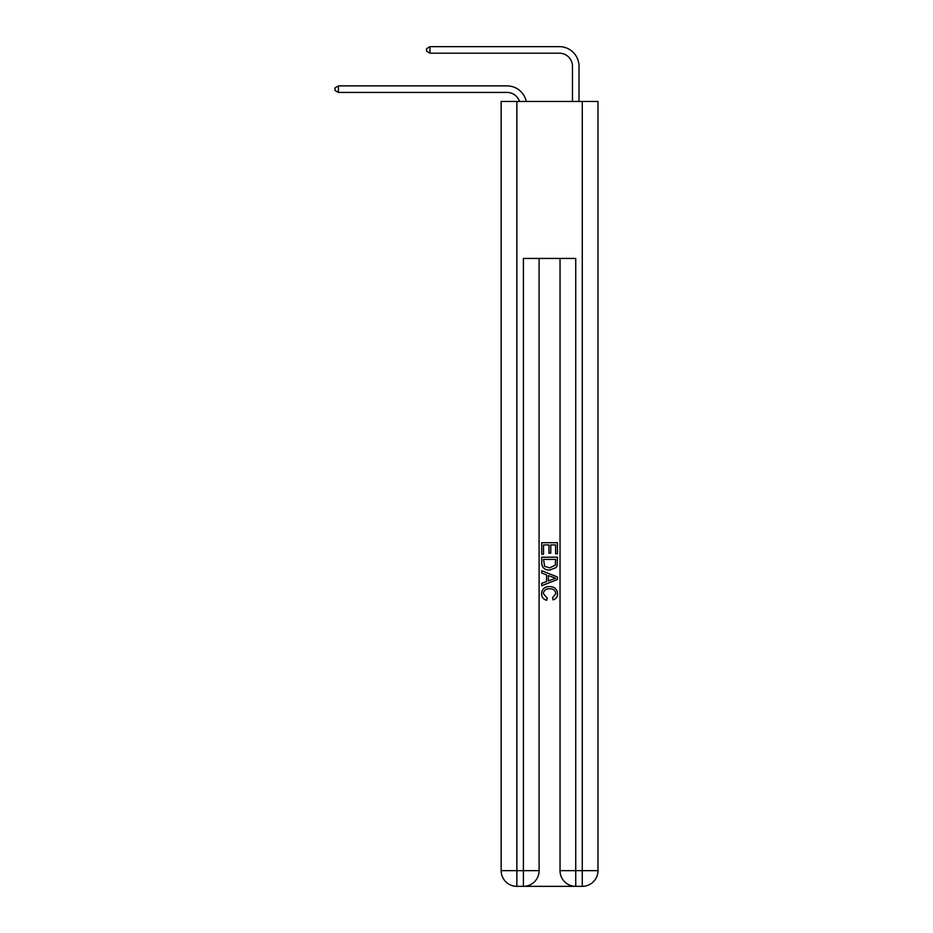 <?xml version="1.0" encoding="UTF-8"?>
<svg xmlns="http://www.w3.org/2000/svg" width="933" height="933" viewBox="0 0 933 933"><rect width="100%" height="100%" fill="white"/><g stroke="black" fill="none" stroke-linecap="round" stroke-linejoin="round"><path stroke-width="1.4" d="M519.494 101.464A13.085 13.085 -7.1 0 0 507.051 92.437L338.434 92.437L338.434 85.894L507.051 85.894A19.628 19.628 172.9 0 1 526.247 101.464M572.465 101.464L572.465 66.278A13.085 13.085 22.7 0 0 559.38 53.193L430.008 53.193L426.603 51.233L426.603 48.609L430.008 46.65L559.38 46.65A19.628 19.628 19.8 0 1 578.996 66.278L578.996 101.464M524.579 886.35L574.553 886.35M516.859 101.464L516.859 870.652L523.401 870.652L523.401 886.35A15.698 15.698 0 0 0 539.099 870.652L539.099 258.441L539.099 870.652A15.698 15.698 0 0 1 523.401 886.35L516.859 886.35A15.698 15.698 0 0 1 501.161 870.652L501.161 101.464L597.971 101.464L597.971 870.652L582.274 870.652L582.274 101.464M575.731 886.35L575.731 870.652L560.033 870.652A15.698 15.698 0 0 0 575.731 886.35L582.274 886.35L582.274 870.652L575.731 870.652L575.731 258.441L523.401 258.441L523.401 870.652L539.099 870.652M560.033 870.652L560.033 258.441M582.274 886.35A15.698 15.698 0 0 0 597.971 870.652M541.723 554.179L541.723 542.714L557.421 542.714L557.421 553.782L555.601 553.782L555.601 544.919L550.773 544.919L550.773 553.176L548.966 553.176L548.966 544.919L543.531 544.919L543.531 554.179L541.723 554.179M541.723 562.821L541.723 557.199L557.421 557.199L557.188 565.34L556.068 567.626L549.654 570.075C544.627 570.098 541.991 567.684 541.723 562.821M543.531 559.415L544.639 566.354L549.689 567.87L555.287 565.188L555.601 559.415L543.531 559.415M541.723 573.095L541.723 570.751L557.421 576.979L557.421 579.475L541.723 585.714L541.723 583.358L546.551 581.574L546.551 574.88L541.723 573.095M552.709 577.154L548.359 575.556L548.359 580.909L555.601 578.227L552.709 577.154M543.333 593.656L547.263 598.053L546.738 600.269C543.414 599.406 541.676 597.26 541.513 593.855C541.945 589.038 544.662 586.612 549.689 586.577C554.505 586.682 557.153 589.096 557.619 593.82C557.537 596.922 556.021 598.939 553.059 599.861L552.581 597.656L555.811 593.703C555.345 590.321 553.304 588.676 549.689 588.793C546.015 588.606 543.892 590.227 543.333 593.656M572.465 66.278A13.085 13.085 -160.2 0 0 559.38 53.193A13.085 13.085 -160.2 0 1 572.465 66.278A13.085 13.085 -160.2 0 0 559.38 53.193A13.085 13.085 -160.2 0 1 572.465 66.278A13.085 13.085 -160.2 0 0 559.38 53.193A13.085 13.085 -160.2 0 1 572.465 66.278A13.085 13.085 -160.2 0 0 559.38 53.193A13.085 13.085 -160.2 0 1 572.465 66.278M338.434 92.437L335.029 90.478L335.029 87.854L338.434 85.894M430.008 46.65L430.008 53.193M516.859 886.35L516.859 870.652L501.161 870.652"/></g></svg>
